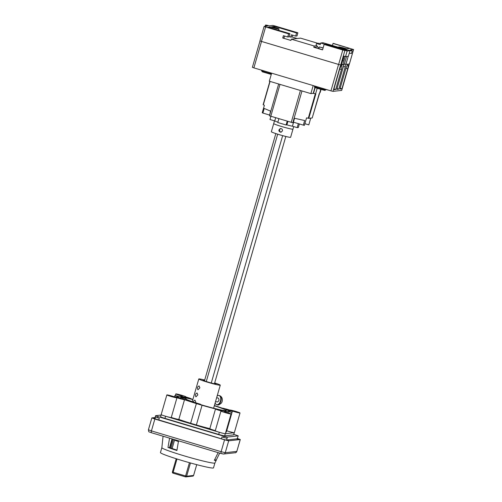 <?xml version="1.0" encoding="UTF-8"?>
<svg xmlns="http://www.w3.org/2000/svg" width="502" height="502" viewBox="0 0 502 502"><rect width="100%" height="100%" fill="white"/><g stroke="black" fill="none" stroke-linecap="round" stroke-linejoin="round"><path stroke-width="0.75" d="M234.258 432.718L233.65 434.839A5.403 0.333 -163.9 0 1 233.581 434.87L224.67 435.861A5.403 0.333 -163.9 0 1 218.703 434.431L164.938 418.386A5.403 0.333 -163.9 0 1 160.596 416.792L161.205 414.69M226.728 430.785A5.252 0.32 -163.9 0 0 234.139 432.718L225.354 433.697A5.252 0.32 -163.9 0 1 225.354 433.697A5.252 0.32 16.1 0 1 218.947 432.159L165.936 416.34A5.252 0.32 16.1 0 1 161.161 414.627L166.852 394.917A5.252 0.32 -163.9 0 1 169.513 395.394A5.252 0.32 -163.9 0 1 174.621 396.875A5.252 0.32 -163.9 0 1 174.47 396.743A5.252 0.32 -163.9 0 1 180.513 398.161A27.008 1.65 -163.9 0 1 177.488 396.454A27.008 1.65 -163.9 0 1 177.52 396.404L174.953 395.476L178.461 396.298A27.008 1.65 -163.9 0 1 185.665 397.584A5.252 0.32 -163.9 0 1 181.272 395.99A5.252 0.32 -163.9 0 1 182.069 396.04A5.252 0.32 -163.9 0 1 175.819 393.913A5.252 0.32 -163.9 0 1 180.952 395.061A5.252 0.32 -163.9 0 1 185.909 396.825A5.252 0.32 -163.9 0 1 185.112 396.775A5.252 0.32 -163.9 0 1 191.362 398.902A5.252 0.32 -163.9 0 1 191.262 398.933A27.008 1.65 -163.9 0 1 192.906 399.354M224.582 412.092L227.45 412.933L224.582 412.092M187.516 397.841L184.874 397.026L187.516 397.841M179.44 394.948L182.308 395.789L179.44 394.948M233.549 411.094L236.417 411.935L233.549 411.094M220.315 410.272L222.022 410.862L220.315 410.272M170.473 395.946L173.341 396.787L170.473 395.946M225.931 409.262L228.793 410.103L225.931 409.262M181.128 398.676L178.279 397.835L181.128 398.676M214.392 405.541A27.008 1.65 -163.9 0 1 222.348 408.208A5.252 0.32 -163.9 0 1 230.073 410.19A5.252 0.32 -163.9 0 1 229.929 410.065A5.252 0.32 -163.9 0 1 235.061 411.213A5.252 0.32 -163.9 0 1 240.019 412.977A5.252 0.32 -163.9 0 1 237.358 412.5A5.252 0.32 -163.9 0 1 232.25 411.019A5.252 0.32 -163.9 0 1 232.395 411.144A5.252 0.32 -163.9 0 1 226.358 409.732A27.008 1.65 -163.9 0 1 229.383 411.433A27.008 1.65 -163.9 0 1 229.351 411.483L231.918 412.418L228.41 411.59A27.008 1.65 -163.9 0 1 221.206 410.303A5.252 0.32 -163.9 0 1 225.599 411.904A5.252 0.32 -163.9 0 1 224.802 411.847A5.252 0.32 -163.9 0 1 231.052 413.974A5.252 0.32 -163.9 0 1 225.919 412.826A5.252 0.32 -163.9 0 1 220.962 411.063A5.252 0.32 -163.9 0 1 221.758 411.119A5.252 0.32 -163.9 0 1 215.509 408.992A5.252 0.32 -163.9 0 1 215.603 408.961A27.008 1.65 -163.9 0 1 202.061 405.265L196.37 424.974L190.622 423.299L196.376 403.57A27.008 1.65 -163.9 0 1 184.523 399.68L178.831 419.396A5.252 0.32 -163.9 0 1 171.276 417.469M234.139 432.718A5.252 0.32 16.1 0 0 234.327 432.686L240.019 412.977M232.395 411.144L226.709 430.854A5.252 0.32 -163.9 0 1 226.59 430.892M184.523 399.68A5.252 0.32 -163.9 0 1 176.798 397.703A5.252 0.32 -163.9 0 1 176.942 397.829A5.252 0.32 -163.9 0 1 171.809 396.68A5.252 0.32 -163.9 0 1 166.852 394.917M176.942 397.829L171.251 417.538A5.252 0.32 -163.9 0 1 165.936 416.34M215.314 430.622A5.252 0.32 -163.9 0 1 209.817 428.702L215.509 408.992M218.947 432.159A5.252 0.32 -163.9 0 1 215.27 430.772L220.962 411.063M190.628 423.261A27.008 1.65 -163.9 0 1 178.831 419.396M228.059 412.801L228.41 411.59M231.918 412.418L226.233 432.128L225.818 432.103M209.83 428.652A27.008 1.65 -163.9 0 1 196.37 424.974M202.061 405.265L196.307 403.583M214.329 405.754A23.707 1.45 -163.9 0 1 226.214 410.517A23.707 1.45 -163.9 0 1 203.034 405.334A23.707 1.45 -163.9 0 1 180.657 397.371A23.707 1.45 -163.9 0 1 180.965 397.239A23.707 1.45 -163.9 0 1 192.843 399.567M310.751 118.121L308.799 124.872L304.877 123.699M263.148 104.723L264.385 105.294L262.226 112.781L262.891 113.057L264.221 108.457L270.54 111.118L269.467 115.836L293.206 122.883L294.536 118.284L304.658 120.524L303.327 125.13L304.394 125.362L306.553 117.882L308.774 118.34L312.219 117.951L319.278 93.497M271.632 73.173L269.31 81.198L310.87 93.604L313.235 93.341L314.93 87.474M313.235 93.341L315.84 93.88L308.774 118.34M310.87 93.604L313.192 85.572M319.793 92.606L320.15 92.569L321.042 89.475M312.194 117.964L319.536 93.441M339.22 64.626L340.707 64.959L344.88 50.514L342.803 50.012L338.637 64.457L339.22 64.626L260.896 41.252L261.448 41.421L265.614 26.976L264.108 26.424L267.56 26.035A7.053 0.433 16.1 0 1 265.47 25.1L265.119 26.305M338.561 64.438L330.931 90.868L253.886 67.877L261.511 41.446M252.399 67.312L253.886 67.877M330.931 90.868L333.002 91.364L341.699 90.398L349.336 63.992L341.705 90.366M345.966 64.369L338.819 89.143L336.823 89.369L343.97 64.595M346.543 56.5L344.215 64.563L341.36 64.852M339.471 69.759A6.833 0.998 -73.4 0 1 341.73 65.511A6.833 0.998 -73.4 0 1 341.473 69.533L335.712 89.494L333.711 89.714L339.471 69.759M341.925 88.798L339.929 89.023L345.69 69.063A6.833 0.998 -73.4 0 1 347.942 64.814A6.833 0.998 -73.4 0 1 347.685 68.843L341.925 88.798L340.143 88.27M338.819 89.143L337.037 88.616M345.257 66.841L343.456 66.383M347.685 68.843L345.953 68.328M335.712 89.494L333.93 88.961M341.473 69.533L339.741 69.019M338.637 64.457L261.448 41.421M332.443 45.444L333.021 43.442L333.391 43.404L353.584 49.535L349.392 63.986L345.884 64.381L344.397 63.936M259.961 40.863L260.896 41.252M265.47 25.1A7.053 0.433 16.1 0 1 269.392 25.828L272.818 25.445L274.889 25.947L297.887 32.806L296.983 35.943L295.678 36.088L291.367 34.801L290.702 37.104L289.077 36.621M292.528 35.153L292.007 36.96L297.209 38.516M342.803 50.012L324.116 44.433L322.548 49.874L313.8 47.263L314.164 45.996L291.292 39.175L300.566 38.139L318.011 43.348M291.292 39.175L290.928 40.436L282.733 37.995L283.398 35.692L287.709 36.979L288.612 33.841L265.614 26.976M316.762 45.707L314.164 45.996M317.666 46.83L313.8 47.263M344.88 50.514L320.709 42.996L322.993 42.739L349.994 50.683L347.146 51.003L328.873 45.55M328.854 45.613L324.116 44.433M348.294 50.175L348.306 50.131A7.053 0.433 16.1 0 0 352.228 50.859A7.053 0.433 16.1 0 0 350.132 49.924L353.559 49.541M333.021 43.442L349.718 48.424L346.556 48.782A7.053 0.433 16.1 0 0 338.674 46.95A7.053 0.433 16.1 0 0 342.088 48.324M331.596 45.243L327.436 44.063M346.022 49.227L342.916 48.173L346.022 49.227M292.007 36.96L290.702 37.104M282.733 37.995L284.044 37.851L284.565 36.037M288.612 33.841L289.918 33.697L289.014 36.834L287.709 36.979M289.918 33.697L267.961 27.139L270.195 26.895A7.053 0.433 16.1 0 0 279.018 29.009A7.053 0.433 16.1 0 0 272.385 26.65L274.619 26.399L296.582 32.956L295.678 36.088M296.582 32.956L297.887 32.806M271.676 26.725L274.782 27.786L271.676 26.725M269.95 27.735L270.195 26.895M274.619 26.399L274.374 27.246M349.298 53.112A7.053 0.433 16.1 0 0 351.488 53.419L352.228 50.859M348.212 56.312L345.884 64.381M345.087 56.481L342.916 64.708M340.707 64.959L341.347 64.883L344.065 56.174M344.303 59.211L343.28 58.903M343.995 60.968L342.659 60.573M342.847 64.689L341.517 64.294M325.321 44.245L327.003 44.063L347.158 50.074L345.476 50.263L325.321 44.245M343.305 55.948L345.527 56.613L348.375 56.293L349.994 50.683M320.496 43.743L318.852 43.254L316.561 43.511L316.147 44.948L318.921 48.399M345.527 56.613L347.146 51.003M322.585 49.742L318.858 48.631L319.354 46.906L323.106 47.928M316.561 43.511L320.245 44.609L320.709 42.996M327.003 44.063L326.821 44.697M344.893 50.087L346.374 50.162M319.354 46.906L323.081 48.016M262.891 113.057L269.417 115.008M293.413 122.168L303.327 125.13M298.339 123.636L297.19 127.627L298.345 127.495L299.368 123.944M293.582 122.218L292.434 126.209L297.19 127.627M287.916 121.39L286.906 124.898A10.027 0.615 16.1 0 0 292.434 126.209M287.188 121.17L286.084 124.992L286.906 124.898M278.867 118.692L277.769 122.507L286.084 124.992M275.661 117.732L274.738 120.926A10.027 0.615 16.1 0 0 277.863 122.174M270.904 116.313L269.982 119.507L274.738 120.926M274.494 120.85L273.703 123.599A10.021 0.615 16.1 0 0 283.159 126.968A10.021 0.615 16.1 0 0 292.961 129.158L290.608 137.303A10.021 0.609 16.1 0 1 280.813 135.113A10.021 0.609 16.1 0 1 271.35 131.744L273.703 123.605M282.457 130.909L280.863 132.246C278.372 131.267 278.233 130.024 280.449 128.518C281.942 128.612 282.613 129.409 282.457 130.909M279.263 129.811C279.056 131.223 279.652 132.026 281.038 132.214C279.652 132.026 279.056 131.223 279.263 129.811L280.631 128.506L279.263 129.811M280.85 128.518A1.876 1.851 -96.4 0 0 281.258 132.158M285.82 136.462L214.442 383.76M282.664 135.634L211.273 382.982M277.681 134.172L206.291 381.507M275.836 133.582L204.483 380.805M214.68 382.926A11.176 0.684 -163.9 0 1 220.271 385.172A11.176 0.684 -163.9 0 1 220.127 385.229A11.176 0.684 -163.9 0 1 208.556 382.499A11.176 0.684 -163.9 0 1 198.792 378.972A11.176 0.684 -163.9 0 1 204.703 380.045M214.567 383.327L215.509 383.622A6.752 0.414 -163.9 0 1 216.004 383.904L215.54 383.961A6.752 0.414 -163.9 0 1 214.379 383.748L212.045 383.189A6.752 0.414 -163.9 0 1 209.911 382.606L207.081 381.765A6.752 0.414 -163.9 0 1 205.218 381.15L203.548 380.516A6.752 0.414 -163.9 0 1 203.053 380.234L203.523 380.177A6.752 0.414 -163.9 0 1 204.603 380.372M199.074 385.944L199.878 387.789L197.957 389.803C197.035 388.002 197.405 386.716 199.074 385.944L198.987 385.919M197.035 392.997L197.844 394.848L195.924 396.856C194.996 395.055 195.366 393.769 197.035 392.997L196.947 392.972M193.352 402.002L194.079 400.445L194.971 400.163L195.774 402.014L195.617 402.742M215.534 401.569L217.335 402.002C219.148 401.06 219.462 399.755 218.276 398.092L216.651 397.703M215.132 402.962A4.725 2.811 -76.5 0 0 216.494 404.581A4.725 2.811 -76.5 0 0 216.701 404.643A4.725 2.811 -76.5 0 0 220.541 400.703A4.725 2.811 -76.5 0 0 218.91 395.45A4.725 2.811 -76.5 0 0 217.178 395.883M214.906 462.988A27.604 1.688 -163.9 0 1 214.9 463.007A27.604 1.688 -163.9 0 1 213.155 463.082A27.604 1.688 -163.9 0 1 183.475 455.647A27.604 1.688 -163.9 0 1 161.857 447.696A27.604 1.688 -163.9 0 1 161.857 447.677L160.445 452.572A27.604 1.688 16.1 0 0 186.506 461.846A27.604 1.688 16.1 0 0 213.494 467.883L214.906 462.995M237.226 438.39L240.245 439.532L228.692 440.819L224.551 439.821L154.854 419.026L151.842 417.921L155.344 417.513M219.694 453.105L216.218 460.127A28.137 1.719 -163.9 0 1 216.243 460.278A28.137 1.719 -163.9 0 1 214.467 460.353A28.137 1.719 -163.9 0 1 214.335 460.34L218.144 452.641M178.536 440.819L176.899 450.507A28.137 1.719 -163.9 0 1 167.988 447.458L169.563 438.146M172.06 438.886L169.494 447.771A25.734 1.569 16.1 0 0 176.924 450.344M178.417 441.528L174.514 440.191L172.13 448.468A22.954 1.399 16.1 0 0 176.961 450.143M233.794 434.337L238.224 435.849L237.026 439.087M238.224 435.849L227.287 437.073L223.974 436.276L223.641 437.424L222.003 436.935L221.464 438.804M226.634 440.235L227.287 437.073M153.556 418.367L223.346 439.369L227.488 440.361L228.322 440.26L227.45 439.909L227.318 440.354M227.45 439.909L236.36 438.911L238.557 439.124L237.195 438.51M155.614 415.681L155.281 416.829L157.653 417.733L157.986 416.585L155.614 415.681L161.092 415.066M154.936 418.925L155.513 416.924M157.653 417.733L159.291 418.222L158.751 420.092M153.574 418.304L154.378 418.216L154.246 418.681M216.218 460.127L214.668 459.663M176.936 450.281A24.83 1.519 -163.9 0 1 170.059 447.891L172.613 439.055M173.554 439.338L171.031 448.091L172.13 448.468M170.059 447.891L171.031 448.091M167.988 447.458L169.494 447.771M155.105 418.342L154.378 418.216M223.974 436.276L157.986 416.585M223.641 437.424L226.954 438.221M200.549 404.267A18.361 1.123 -163.9 0 1 185.79 398.852A18.361 1.123 -163.9 0 1 186.029 398.751L180.965 397.239A23.707 1.45 16.1 0 0 180.664 397.371A23.707 1.45 16.1 0 0 199.708 404.361L200.549 404.267L200.461 404.581M186.029 398.751L185.935 399.065M234.202 432.718L233.581 434.87M219.324 432.272L218.703 434.431M224.67 435.861L225.291 433.715M164.938 418.386L165.56 416.227M301.984 90.95L292.791 122.795M315.306 93.88L308.272 118.265M263.312 104.843L270.07 81.424M278.66 83.991L269.467 115.836M279.997 84.386L270.791 116.276M300.428 90.485L291.223 122.375M315.174 87.586L313.493 93.416M319.548 93.46L320.722 89.387L319.523 93.472M315.563 93.912L317.182 88.321M333.002 91.364L340.626 64.953M325.754 89.325L325.641 89.707A5.848 0.358 -163.9 0 1 319.918 88.427A5.848 0.358 -163.9 0 1 314.396 86.463L314.534 85.974M271.45 73.788A5.848 0.358 -163.9 0 1 265.188 72.093A5.848 0.358 -163.9 0 1 261.555 70.694L261.699 70.211M218.91 395.45L219.38 395.563A4.725 2.811 103.5 0 1 221.012 400.816A4.725 2.811 103.5 0 1 217.171 404.756L216.701 404.643M224.551 439.821L221.125 451.693L151.428 430.898L154.854 419.026M189.436 462.681L185.596 475.984L173.146 472.269L176.986 458.979M193.603 475.425L196.728 464.664L193.59 475.457L186.631 476.235L185.596 475.984L185.476 476.869L173.027 473.154L173.146 472.269L172.393 471.993L176.221 458.74L172.406 471.993A0.935 0.935 0 0 0 173.027 473.154L185.47 476.862M192.806 476.122L193.59 475.457A0.935 0.922 83.6 0 1 192.806 476.122L185.847 476.9A0.935 0.935 0 0 1 185.476 476.869L185.483 476.869A0.935 0.922 -96.4 0 0 186.631 476.235L190.459 462.969M172.393 471.993L172.406 471.993A0.935 0.922 -96.4 0 0 173.021 473.148M148.416 429.787C148.862 432.806 148.636 431.4 151.19 432.661L220.867 453.45L151.19 432.661L151.428 430.898L148.416 429.787L151.842 417.921M240.245 439.532L236.818 451.405L225.266 452.691L221.125 451.693L220.88 453.457L222.97 453.959A1.876 1.851 -96.4 0 0 225.266 452.691L228.692 440.819M240.295 439.514L236.818 451.405A1.876 1.851 83.6 0 1 235.25 452.735L223.697 454.021L220.88 453.457M231.052 413.974L225.36 433.684M181.272 395.99L181.084 396.649M175.819 393.913L175.361 395.494M174.953 395.476L174.589 396.712M177.256 397.251L177.488 396.454M269.869 81.368L263.123 104.736M252.374 67.324L259.998 40.919M325.698 89.507L327.737 89.914M325.641 89.707C324.832 90.624 326.476 90.881 317.176 88.321C313.01 86.62 315.193 87.894 314.396 86.463M271.268 74.434L262.295 71.799L261.555 70.694M259.942 40.869L264.108 26.424M349.417 63.98L353.584 49.535M278.635 30.327L279.018 29.009M338.58 47.276L338.674 46.95M293.701 126.586L292.961 129.158M213.614 408.22L220.271 385.172M192.247 401.631L198.792 378.972M219.38 395.563C223.541 397.126 222.511 402.077 221.175 403.238C219.242 404.876 217.906 405.384 217.171 404.756M214.9 463.007L216.243 460.278M161.857 447.696L163.062 436.207M236.869 451.38C236.003 452.597 235.463 453.049 235.25 452.735"/></g></svg>
